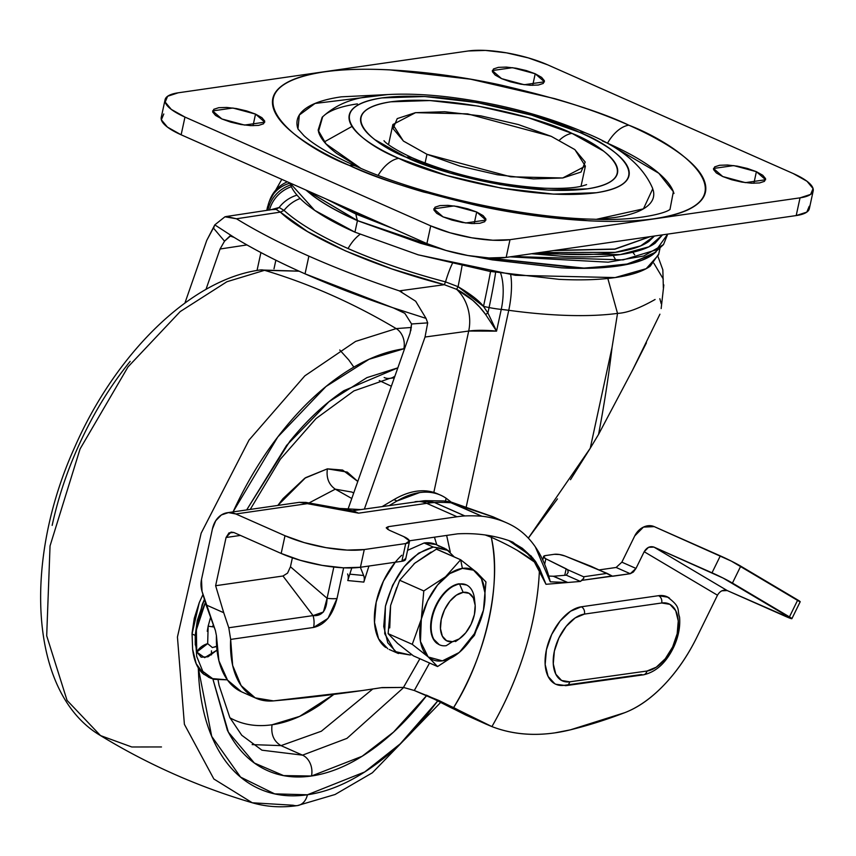 <?xml version="1.0" encoding="UTF-8"?>
<svg xmlns="http://www.w3.org/2000/svg" width="856" height="856" viewBox="0 0 856 856"><rect width="100%" height="100%" fill="white"/><g stroke="black" fill="none" stroke-linecap="round" stroke-linejoin="round"><path stroke-width="1.28" d="M289.938 182.959L314.698 210.362L354.94 232.158L357.434 220.655L305.838 190M355.946 214.086L326.061 198.956L355.946 214.086L356.107 213.39L332.395 201.759L356.107 213.39A7.854 4.505 -66.1 0 1 356.631 212.491A7.854 4.505 113.9 0 0 356.107 213.39L383.67 224.465L356.107 213.39L355.946 214.086L392.315 228.285L355.946 214.086A38.552 22.138 113.9 0 0 357.562 220.634A38.552 22.138 -66.1 0 1 355.946 214.086M306.159 190.15L357.562 220.634L439.374 248.39M214.792 224.871L206.756 240.386L184.917 303.056L206.756 240.386L213.39 228.006L224.529 241.178L229.996 235.946L234.084 237.38L214.792 224.871L224.946 216.803L226.487 216.482L236.47 218.772L224.946 216.803L214.792 224.871L234.084 237.38C254.425 249.759 278.082 261.915 305.046 273.845L308.877 256.126A420.885 116.716 -167.8 0 1 236.47 218.772L280.351 212.117L284.031 210.394A232.928 64.596 12.2 0 0 348.071 248.55A32.828 18.853 -66.1 0 1 360.012 234.362A32.828 18.853 113.9 0 0 348.071 248.55A232.928 64.596 12.2 0 0 445.516 281.881A32.828 4.997 -75.3 0 1 452.278 263.744A32.828 4.997 104.7 0 0 445.516 281.881L458.067 286.685L456.612 289.317L444.318 284.706L391.888 268.923L345.375 250.862L307.465 231.548L280.351 212.117L236.47 218.772A420.885 116.716 12.2 0 0 308.877 256.126L305.046 273.845A420.885 116.716 12.2 0 0 393.236 307.839L426.042 318.389L415.684 301.237L399.324 290.869A420.885 116.716 -167.8 0 1 308.877 256.126A420.885 116.716 12.2 0 0 399.324 290.869L444.318 284.706L399.324 290.869L401.732 291.757M487.899 312.964L489.076 307.55A232.415 64.457 -167.8 0 1 483.501 306.405L487.899 312.964L496.555 331.133L501.252 309.401L508.753 310.3L466.306 506.591L508.753 310.3A32.828 8.389 -82.2 0 0 510.647 274.658A32.828 8.389 97.8 0 1 508.753 310.3A203.118 56.325 12.2 0 0 617.518 313.392A203.118 56.325 -167.8 0 1 508.753 310.3A65.655 18.211 -167.8 0 0 501.252 309.401A36.926 10.24 -167.8 0 1 489.076 307.55L487.899 312.964L496.555 331.133L485.62 314.473L479.638 307.047L472.747 300.317L456.612 289.317A36.926 28.216 82.2 0 1 468.703 331.047L425.036 337.029L364.399 509.031L425.036 337.029L468.703 331.047L496.555 331.133L501.252 309.401A32.828 12.005 -84.3 0 0 500.6 273.16A32.828 12.005 95.7 0 1 501.252 309.401A36.926 10.24 12.2 0 1 489.076 307.55A32.828 1.509 -78.6 0 0 495.613 272.358A32.828 1.509 101.4 0 1 489.076 307.55A232.415 64.457 12.2 0 1 483.501 306.405L487.899 312.964L485.62 314.473L487.899 312.964M458.067 286.685L483.501 306.405C479.307 300.863 470.832 294.293 458.067 286.685A32.828 0.909 -78.3 0 0 462.015 265.938A32.828 0.909 101.7 0 1 458.067 286.685L456.612 289.317C468.339 295.448 478.001 303.837 485.62 314.473L496.555 331.133A65.655 18.211 -167.8 0 0 468.703 331.047L433.821 492.425L468.703 331.047A36.926 28.216 -97.8 0 0 456.612 289.317L444.318 284.706L445.516 281.881L444.318 284.706C373.698 266.601 306.116 236.684 280.351 212.117L276.081 209.388A36.926 28.676 -98.6 0 0 271.673 209.624L226.487 216.482M234.084 237.38A420.885 116.716 12.2 0 0 305.046 273.845L399.805 310.418M410.078 333.123L348.317 508.314L410.078 333.123L411.565 323.975L427.7 322.862L425.036 337.029L427.7 322.862L426.042 318.389L393.236 307.839L404.856 313.35L411.565 323.975L410.784 330.769M257.035 270.464L260.909 252.563L257.035 270.464M246.956 244.923L220.056 249.01L205.975 289.414L220.056 249.01L224.529 241.178L220.056 249.01L246.956 244.923M570.492 479.692L590.244 448.255L528.334 538.135L557.449 498.888M598.569 434.377L590.244 448.255L612.072 347.29L617.529 313.371L612.072 347.29L590.244 448.255L598.569 434.377A872.788 501.145 113.9 0 0 612.072 347.29A872.788 501.145 -66.1 0 1 598.569 434.377L632.563 370.113L659.933 314.195M653.813 263.177L663.293 279.056M663.828 284.93L661.153 308.567M655.086 299.493C639.389 308.385 626.87 313.007 617.529 313.371M268.613 204.381L267.5 207.066A36.926 10.24 12.2 0 0 268.035 209.699A32.828 30.623 -29.5 0 1 290.601 184.95A32.828 30.623 150.5 0 0 268.035 209.699A232.415 64.457 12.2 0 0 268.281 210.137A232.415 64.457 -167.8 0 1 268.035 209.699L268.035 209.699A36.926 10.24 -167.8 0 1 267.5 207.066A36.926 10.24 -167.8 0 1 267.896 206.103A32.828 31.383 32.2 0 1 272.122 195.971A32.828 31.383 32.2 0 1 289.991 183.173A32.828 31.383 -147.8 0 0 272.122 195.971M632.423 370.423L646.43 342.849M661.174 303.623L659.848 298.69M214.235 226.786L213.39 228.006L224.529 241.178L230.692 235.775M229.996 235.946L232.49 236.406M404.856 313.35L411.565 323.975L427.7 322.883L426.042 318.389L415.642 301.194M271.491 209.656A36.926 28.676 81.4 0 1 276.081 209.388L273.342 209.346M270.935 209.731L279.142 207.484L276.081 209.388L271.684 209.624M445.516 281.881C410.11 272.593 377.624 261.476 348.071 248.55A232.928 64.596 -167.8 0 1 284.031 210.394L280.351 212.117L276.081 209.388L279.142 207.484L284.031 210.394A32.828 28.419 -47.9 0 1 300.167 198.517A32.828 28.419 132.1 0 0 284.031 210.394M483.501 306.405A32.828 0.728 -78.2 0 0 490.531 271.502A32.828 0.728 101.8 0 1 483.501 306.405M297.011 195.136A32.828 30.474 148.3 0 0 279.142 207.484A32.828 30.474 -31.7 0 1 297.011 195.136M269.447 210.084A32.828 30.431 -32.4 0 1 291.35 186.694A32.828 30.431 147.6 0 0 269.48 209.955M270.924 209.752L279.142 207.484M617.518 313.382L607.835 278.478M287.381 181.836A32.828 31.533 -172 0 0 269.672 200.454A32.828 31.533 8 0 1 287.381 181.836M663.357 287.841L662.844 269.875L658.061 256.736M554.635 250.412L614.79 249.032L650.089 236.652L614.79 249.032L554.635 250.412M553.714 250.551L614.833 249.224L650.421 236.598L614.833 249.224L553.714 250.551M654.455 236.021L648.848 241.435C641.69 246.528 630.498 250.166 615.271 252.359C600.035 254.564 581.93 255.142 560.947 254.114L539.633 252.574L615.271 252.359L640.673 245.886L654.423 236.021M531.587 253.74L563.954 256.393C585.707 257.463 604.486 256.854 620.279 254.585C636.062 252.306 647.671 248.529 655.086 243.243L662.512 234.854L648.944 246.817L620.279 254.585L531.63 253.729M512.509 256.49L623.082 259.903L656.477 249.792L667.669 234.105L656.477 249.792L623.082 259.903L512.509 256.49M510.037 256.843L608.177 262.182L643.808 255.987L663.496 244.602L643.808 255.987L608.177 262.182L510.037 256.843M476.022 256.768L581.545 268.281L625.265 264.697L652.582 254.585L663.496 244.602L667.712 234.105M305.817 189.989L312.419 195.403C323.686 203.942 338.698 212.363 357.434 220.655L420.574 243.286L440.252 248.679M475.091 256.639L492.243 259.86L561.525 267.842C583.289 268.912 602.068 268.313 617.861 266.034C633.665 263.755 645.274 259.978 652.7 254.692L656.038 251.931M439.46 248.411L420.638 243.243L357.562 220.634C338.837 212.352 323.846 203.942 312.601 195.414L306.138 190.139M652.507 254.639C645.092 259.914 633.494 263.691 617.722 265.959C601.939 268.238 583.171 268.848 561.429 267.778L492.221 259.796L475.947 256.757M655.953 252.006L630.551 263.659L586.167 268.313L475.176 256.65M440.155 248.647L357.434 220.655L354.94 232.158L418.359 254.874L515.376 275.3L615.079 277.579L646.184 268.688L658.564 254.863L659.955 248.411M658.745 253.997L650.207 266.195C642.781 271.48 631.172 275.257 615.378 277.537C599.585 279.816 580.796 280.415 559.032 279.345L489.76 271.363L418.092 254.788L354.94 232.158C336.205 223.865 321.203 215.455 309.936 206.917C298.669 198.378 291.992 190.374 289.916 182.895M613.163 255.473L616.234 260.77M632.787 252.263L634.692 254.788M426.973 154.294L403.347 141.005L392.872 124.516L415.556 112.66L467.579 113.859L551.285 136.361L574.761 149.532L585.204 162.062L581.031 172.045L562.852 177.962L533.459 178.915L497.315 174.742L459.918 166.096L426.973 154.294L403.497 141.122L393.043 128.582L397.227 118.599L415.406 112.682L444.799 111.74L480.944 115.902L518.34 124.548L551.285 136.361L574.911 149.639L585.386 166.139L562.702 177.984L510.679 176.796L426.973 154.294L425.068 163.1L426.973 154.294M559.396 140.191A32.828 18.853 -66.1 0 1 572.001 133.376C546.577 120.161 453.509 93.55 390.828 101.811C330.833 111.248 374.179 145.028 406.258 157.279A32.828 18.853 -66.1 0 1 413.159 158.21A32.828 18.853 113.9 0 0 406.258 157.279L450.181 173.019L500.043 184.554L548.236 190.107L587.43 188.844C598.419 187.261 606.497 184.629 611.666 180.958C616.823 177.288 618.685 172.848 617.24 167.648C615.785 162.447 611.152 156.873 603.309 150.934L572.001 133.376L528.066 117.625L478.215 106.101L430.022 100.548L390.828 101.811C379.839 103.394 371.761 106.026 366.593 109.696C361.435 113.367 359.574 117.807 361.018 123.007C362.473 128.207 367.106 133.771 374.949 139.71L406.258 157.279C431.681 170.483 524.749 197.094 587.43 188.844C647.425 179.407 604.079 145.616 572.001 133.376A32.828 18.853 113.9 0 0 559.396 140.191M596.482 219.286L643.445 208.843L652.775 188.727C643.07 165.754 620.835 147.211 586.06 133.108C544.962 115.442 499.39 103.437 449.325 97.113C427.091 94.438 406.803 93.582 388.464 94.524C367.042 96.375 343.663 97.413 322.166 117.251L318.132 130.198L326.05 143.958L360.815 168.332M378.138 175.341A32.828 18.853 -66.1 0 1 398.821 158.349C363.854 145.006 316.624 108.188 382.001 97.905C450.31 88.906 551.735 117.903 579.437 132.295A32.828 18.853 -66.1 0 1 586.125 133.14A32.828 18.853 113.9 0 0 579.437 132.295C593.636 138.586 605.01 144.964 613.559 151.437C622.098 157.911 627.159 163.978 628.732 169.649C630.305 175.32 628.283 180.156 622.654 184.158C617.026 188.16 608.231 191.016 596.258 192.75L553.543 194.119L501.017 188.074L446.693 175.512L398.821 158.349C384.612 152.058 373.248 145.681 364.699 139.207C356.16 132.744 351.099 126.667 349.526 121.006C347.943 115.335 349.976 110.499 355.604 106.497C361.232 102.495 370.027 99.628 382.001 97.905L424.715 96.525L477.241 102.581L531.565 115.143L579.437 132.295C614.405 145.648 661.635 182.456 596.258 192.75C527.949 201.738 426.523 172.741 398.821 158.349A32.828 18.853 113.9 0 0 378.138 175.341M297.952 128.978L299.343 115.004L315.04 103.458L387.811 94.556M602.367 140.951L607.514 143.187A32.828 18.853 -66.1 0 1 628.785 125.179C601.854 112.168 559.407 98.836 501.456 85.204C444.446 72.546 370.22 64.853 323.461 71.99C222.357 87.901 295.406 144.825 349.473 165.465A32.828 18.853 -66.1 0 1 356.16 166.31A32.828 18.853 113.9 0 0 349.473 165.465C371.44 175.191 396.114 184.04 423.495 192.001L507.522 211.432L588.735 220.794C614.255 222.046 636.275 221.34 654.797 218.665C673.308 215.99 686.919 211.56 695.628 205.376C704.327 199.181 707.463 191.701 705.023 182.938C702.583 174.175 694.762 164.791 681.547 154.776C668.343 144.771 650.753 134.906 628.785 125.179C606.818 115.453 582.144 106.615 554.752 98.654L470.736 79.223L389.523 69.86C364.003 68.608 341.983 69.315 323.461 71.99C304.95 74.654 291.329 79.084 282.63 85.279C273.931 91.464 270.796 98.943 273.235 107.706C275.675 116.48 283.497 125.864 296.711 135.869C309.915 145.873 327.506 155.739 349.473 165.465C376.405 178.487 418.851 191.808 476.803 205.44C533.812 218.098 608.038 225.791 654.797 218.665C755.902 202.754 682.853 145.82 628.785 125.179A32.828 18.853 113.9 0 0 607.514 143.187C626.656 151.662 641.989 160.254 653.503 168.974C665.005 177.706 671.832 185.88 673.95 193.52M253.023 125.704L255.527 114.105L264.761 122.173L244.538 125.062L221.865 118.963L230.788 122.162L240.911 124.505L250.701 125.629L258.662 125.383L263.584 123.778L264.718 121.071L261.893 117.679L255.527 114.105L246.603 110.916L236.481 108.573L226.69 107.439L218.729 107.696L213.807 109.301L212.673 112.008L215.509 115.4L221.865 118.963L212.63 110.906L232.864 108.017L255.527 114.105L253.023 125.704M474.203 223.619L476.706 212.021L485.94 220.088L465.718 222.977L443.044 216.878L451.968 220.078L462.09 222.421L471.881 223.544L479.841 223.288L484.764 221.693L485.898 218.986L483.073 215.594L476.706 212.021L467.783 208.832L457.66 206.489L447.87 205.354L439.909 205.611L434.987 207.216L433.853 209.923L436.688 213.315L443.044 216.878L433.81 208.821L454.044 205.932L476.706 212.021L474.203 223.619M532.71 85.365L535.214 73.766L544.448 81.834L524.214 84.723L501.552 78.624L510.476 81.823L520.598 84.166L530.388 85.29L538.349 85.033L543.271 83.439L544.405 80.732L541.57 77.34L535.214 73.766L526.29 70.567L516.168 68.234L506.378 67.1L498.417 67.357L493.495 68.962L492.361 71.669L495.185 75.061L501.552 78.624L492.307 70.556L512.541 67.678L535.214 73.766L532.71 85.365M753.89 183.28L756.394 171.681L765.628 179.749L745.394 182.638L722.732 176.539L731.655 179.739L741.778 182.082L751.568 183.205L759.529 182.949L764.451 181.354L765.585 178.647L762.75 175.255L756.394 171.681L747.47 168.482L737.348 166.15L727.557 165.015L719.596 165.272L714.674 166.877L713.54 169.574L716.365 172.976L722.732 176.539L713.487 168.471L733.72 165.593L756.394 171.681L753.89 183.28M352.019 126.431L324.253 141.936M178.219 92.801L468.264 50.975A57.448 15.932 -167.8 0 1 547.53 64.778L793.287 173.575A57.448 15.932 -167.8 0 1 813.2 190.834A57.448 15.932 -167.8 0 1 800.039 197.843L509.994 239.68A57.448 15.932 -167.8 0 1 430.729 225.866L184.971 117.079A57.448 15.932 -167.8 0 1 165.058 99.82A57.448 15.932 -167.8 0 1 178.219 92.801L468.264 50.975L485.416 50.418L506.495 52.847L528.312 57.898L547.53 64.778L793.287 173.575L806.983 181.258L813.072 188.566L810.632 194.398L800.039 197.843L796.198 215.573L800.039 197.843L509.994 239.68L506.164 257.41L509.994 239.68L492.842 240.226L471.763 237.797L449.946 232.757L430.729 225.866L426.898 243.596L430.729 225.866L184.971 117.079L181.14 134.799L184.971 117.079L171.275 109.386L165.187 102.078L167.626 96.257L178.219 92.801M161.228 117.55A57.448 15.932 12.2 0 0 181.14 134.799L426.898 243.596A57.448 15.932 12.2 0 0 506.164 257.41L796.198 215.573A57.448 15.932 12.2 0 0 809.369 208.554M809.241 206.296L806.801 212.117L796.198 215.573L506.164 257.41L489.011 257.956L467.922 255.527L446.115 250.487L426.898 243.596L181.14 134.799L167.444 127.116L161.345 119.808L163.785 113.987M297.642 127.961C295.513 120.322 298.241 113.794 305.827 108.402C313.414 103.009 325.269 99.146 341.416 96.824L387.854 94.556M602.346 140.94L607.514 143.187L658.82 173.265L673.362 191.691L669.991 209.41M596.621 219.286L614.201 217.585C628.561 215.509 639.111 212.074 645.852 207.28C652.604 202.487 655.022 196.687 653.139 189.893M357.391 103.897C343.031 105.962 332.481 109.397 325.74 114.19M322.701 116.694L318.453 131.578C320.347 138.372 326.414 145.648 336.643 153.406L360.697 168.279M439.192 546.406A57.448 32.988 113.9 0 0 424.127 542.982L433.339 547.07L448.384 550.536M474.641 601.244A32.828 18.853 113.9 0 0 459.565 584.006A32.828 18.853 113.9 0 0 432.184 617.829A32.828 18.853 113.9 0 0 446.244 645.67L452.492 641.679A26.258 15.076 -66.1 0 1 441.247 619.402A26.258 15.076 -66.1 0 1 463.15 592.352A26.258 15.076 -66.1 0 1 475.208 606.134A26.258 15.076 -66.1 0 1 462.187 636.564A26.258 15.076 -66.1 0 1 452.492 641.679L446.244 645.67A32.828 18.853 -66.1 0 1 437.63 643.712A32.828 18.853 -66.1 0 1 434.292 610.617A32.828 18.853 -66.1 0 1 459.565 584.006L463.15 592.352L459.565 584.006A32.828 18.853 -66.1 0 1 468.179 585.964A32.828 18.853 -66.1 0 1 474.663 601.704M439.267 644.707L433.029 638.523L430.707 629.171L431.681 617.604L435.811 605.577L442.456 594.931L450.63 587.28L459.062 583.781L466.477 584.99M436.357 549.156L460.646 559.76L476.621 572.343L485.951 581.973L483.469 610.135L474.406 635.366L459.447 652.272L437.555 666.546L413.427 655.867L397.601 643.402L413.427 655.867L437.555 666.546L428.321 657.001L412.26 644.333L421.323 619.091A49.241 28.269 -66.1 0 1 462.39 568.373L460.646 559.76L445.548 576.773L423.806 590.94A56.86 32.646 113.9 0 0 423.795 590.94L421.323 619.091L412.26 644.333L428.086 656.798A49.241 28.269 -66.1 0 1 421.323 619.091L420.467 641.508L428.086 656.798L437.555 666.546L459.105 652.561A49.241 28.269 -66.1 0 1 428.321 657.001L442.402 660.853L459.105 652.561L474.406 635.366L483.469 610.135L485.951 581.973L476.621 572.343L460.646 559.76L436.517 549.081L460.646 559.76L436.517 549.081L460.646 559.76L462.39 568.373A49.241 28.269 -66.1 0 1 483.469 610.135A49.241 28.269 -66.1 0 1 459.447 652.272L474.374 633.74L483.469 610.135L484.935 592.78L481.436 578.742L473.529 570.182L462.39 568.373L449.742 573.606L437.491 585.087L427.508 601.062L421.323 619.091L423.795 590.94A56.86 32.646 -66.1 0 1 423.806 590.94L399.666 580.25A56.86 32.646 -66.1 0 1 399.666 580.25L414.764 563.237L431.124 552.024M389.748 627.908L390.604 605.492L388.121 633.654L412.26 644.333L388.121 633.654L397.601 643.402L388.121 633.654L390.604 605.492L399.666 580.261A56.86 32.646 113.9 0 0 399.666 580.261L423.795 590.94L399.666 580.261L390.604 605.492L396.788 587.462M436.517 549.081L414.764 563.237L399.666 580.25L423.806 590.94L445.548 576.773L460.646 559.76L436.517 549.081M459.062 583.781A32.828 18.853 113.9 0 0 433.778 610.392A32.828 18.853 113.9 0 0 437.116 643.487M452.492 641.679L459.233 638.886L465.771 632.766L471.089 624.238L474.395 614.619L475.176 605.363L473.315 597.884L469.088 593.315L463.15 592.352L456.409 595.145L449.871 601.265L444.553 609.782L441.247 619.402L440.466 628.657L442.327 636.147L446.554 640.716L452.492 641.679M407.563 550.355L424.127 542.982L435.929 544.502M387.811 648.773L378.577 638.779L374.5 622.408L376.201 602.164L383.435 581.117L395.269 562.242M454.333 556.967L446.329 549.167L433.339 547.07L418.584 553.179L404.289 566.565L392.647 585.204L385.425 606.241L383.723 626.485L387.789 642.856L397.024 652.85L410.013 654.958L394.969 651.491L384.719 633.74L385.425 606.241C394.67 573.199 410.645 553.468 433.339 547.07L424.127 542.982M401.753 555.234A57.448 32.988 113.9 0 0 385.724 647.468M410.013 654.958L411.779 654.647M413.79 564.072L415.599 562.542M668.022 597.231L658.542 595.69A5.746 4.43 81.8 0 1 661.688 602.988A36.23 20.801 -66.1 0 1 677.182 633.718A36.23 20.801 -66.1 0 1 646.965 671.04L656.274 667.188L665.283 658.745L672.634 646.986L677.182 633.718L678.262 620.953L675.694 610.628L669.874 604.325L661.688 602.988L584.434 614.094L575.168 617.925L566.212 626.314L558.904 637.988L554.356 651.181L553.276 663.882L555.812 674.164L561.579 680.467L569.711 681.825L646.901 671.04A36.23 20.801 113.9 0 0 646.965 671.04A5.746 4.43 81.8 0 1 643.552 674.806A5.746 4.43 -98.2 0 0 646.965 671.04A36.23 20.801 -66.1 0 1 646.901 671.04A5.746 4.43 82 0 1 643.455 674.817A5.746 4.43 82 0 1 641.422 674.539L564.232 685.324A41.805 24 -66.1 0 1 553.361 682.831A41.805 24 -66.1 0 1 549.092 640.684A41.805 24 -66.1 0 1 581.299 606.797L570.545 611.227L560.156 620.953L551.681 634.499L546.417 649.79L545.165 664.513L548.097 676.433L554.795 683.741L556.357 684.479M566.298 575.157L568.159 572.386L567.678 569.732L545.85 558.797L543.539 556.796L545.422 555.587L554.313 554.303L559.407 554.517L565.046 556.025L607.097 573.381L583.589 576.773L583.846 578.153L580.432 581.438L566.276 575.168L553.672 576.227L566.276 575.168L580.432 581.438L567.806 582.487L553.265 576.238A8.207 4.708 113.9 0 0 553.672 576.227L567.603 582.497L553.265 576.238L548.75 576.056L553.265 576.238L567.806 582.487L580.432 581.438L581.855 580.347L630.251 573.713L633.354 572.054L635.987 568.427L644.183 551.724L717.478 595.209L696.934 637.089C687.892 655.514 676.978 671.425 664.192 684.811C651.416 698.207 638.266 707.495 624.762 712.673L570.342 729.847L554.902 732.864A336.451 193.189 -66.1 0 1 491.922 726.594L459.105 710.427L439.449 701.727L465.611 714.963L486.561 724.358M419.9 658.735L403.465 687.432L382.151 687.561L362.484 690.514A3730.523 2142.012 -66.1 0 1 273.471 700.893L255.227 697.865L241.146 685.635L232.661 665.454L230.66 639.411L313.564 627.448L327.998 618.396L337.018 598.483L343.641 567.828L337.018 598.483A18.875 5.232 -167.8 0 1 327.078 598.269L290.452 566.768L287.573 573.113L282.972 576.002L215.626 585.718L223.726 612.714L215.626 585.718L282.972 576.002L313.05 615.603L228.787 627.758L223.726 612.714L206.093 604.903L202.016 591.314L201.502 579.469L212.427 528.933L215.744 520.705L221.362 514.97L228.424 512.605L235.849 513.975L285.005 535.728L281.175 553.457L233.859 532.507L229.034 532.849L226.059 537.493L215.626 585.718L226.059 537.493L240.44 535.417L226.059 537.493L231.024 532.1L233.859 532.507L281.175 553.457A57.448 15.932 12.2 0 0 360.44 567.26L343.288 567.817L322.198 565.388L300.392 560.338L281.175 553.457L285.005 535.728L235.849 513.975L307.358 503.66L358.589 513.161L426.727 503.339L457.029 516.757A246.196 141.368 -66.1 0 1 464.744 515.922L434.441 502.515A246.196 141.368 113.9 0 0 426.727 503.339L457.029 516.757L388.175 526.686L386.313 528.013L389.138 530.153L403.775 536.626L409.425 540.917L405.701 543.56L364.271 549.541L360.44 567.26L401.871 561.29L360.44 567.26L364.271 549.541L347.119 550.087L326.029 547.658L304.222 542.618L285.005 535.728A57.448 15.932 -167.8 0 0 364.271 549.541L405.701 543.56L401.871 561.29L405.701 543.56A16.414 4.548 -167.8 0 0 409.468 541.559A16.414 4.548 -167.8 0 0 403.775 536.626L389.138 530.153L386.302 527.671L388.175 526.686L387.608 529.34L388.175 526.686L457.029 516.757A246.196 141.368 113.9 0 1 464.744 515.922A8.207 4.708 -66.1 0 1 464.862 515.922A395.247 226.947 -66.1 0 1 481.821 516.221L450.984 502.772A395.247 226.947 113.9 0 0 434.559 502.504L464.862 515.922A8.207 4.708 113.9 0 0 464.744 515.922L434.441 502.515L421.623 501.113M434.452 537.183L436.795 544.833L434.452 537.183M721.811 590.811L727.226 590.565C723.299 589.399 720.046 590.94 717.478 595.209L696.934 637.089A122.954 70.599 -66.1 0 1 624.762 712.673A819.502 470.543 -66.1 0 1 570.342 729.847A336.451 193.189 -66.1 0 1 554.902 732.864C532.197 736.139 511.203 734.052 491.922 726.594C506.26 701.62 517.548 675.416 525.787 647.971C534.037 620.514 538.606 593.957 539.494 568.266L545.989 584.295L531.383 556.218L508.753 540.553A376.373 216.108 -66.1 0 0 457.65 533.834L409.393 540.799L457.65 533.834C475.733 532.892 492.778 535.128 508.753 540.553L512.808 542.137L532.903 558.08L546 584.295L567.614 582.508L545.989 584.295L539.494 568.266L536.648 563.505C525.563 554.528 510.433 545.775 491.258 537.258L485.224 534.968L491.258 537.258C502.451 583.717 484.699 658.66 453.637 707.57L414.304 690.492L403.465 687.432L381.209 687.71A3730.523 2142.012 -66.1 0 1 362.484 690.514L273.471 700.893A98.483 56.55 -66.1 0 1 254.992 697.758A98.483 56.55 -66.1 0 1 230.66 639.411L228.787 627.758L223.726 612.714L206.093 604.903L215.423 630.605L216.429 635.644A98.483 56.55 113.9 0 0 240.857 691.498M363.821 582.101L368.936 566.041L363.821 582.101A8.207 6.602 -84.5 0 0 363.64 575.5A8.207 6.602 95.5 0 1 363.821 582.101L347.771 580.55A8.207 6.602 -84.5 0 0 347.59 573.948A8.207 6.602 95.5 0 1 347.771 580.55L363.821 582.101M351.784 567.945L347.771 580.55L351.784 567.945M241.456 691.776L227.525 680.103L218.901 660.757L216.429 635.644M450.256 551.981L446.65 535.417L450.256 551.981M414.304 690.492L429.573 663.015L414.304 690.492L438.968 700.529L459.105 710.427L426.395 695.136L450.224 707.313L477.798 720.345M403.476 687.443L419.868 658.713M437.33 545.122L436.795 544.833M621.852 562.189L616.117 567.464L630.251 573.713L616.117 567.464L599.232 569.903L616.138 567.464M799.911 601.789L731.388 561.14L654.252 526.633A16.414 13.407 120.7 0 0 634.745 535.91L621.863 562.167L635.987 568.427L621.863 562.167L634.745 535.91L643.445 527.093L654.252 526.633L720.313 555.876L712.01 572.803L653.941 547.091L648.538 547.316L644.183 551.724L635.987 568.427L630.251 573.713L612.618 576.259L591.186 566.34L565.046 556.025A8.207 2.279 -167.8 0 0 554.313 554.303L545.422 555.587A8.207 2.279 -167.8 0 0 543.549 556.582A8.207 2.279 -167.8 0 0 545.85 558.797L566.158 568.801L564.746 575.307L566.158 568.801L567.678 569.732L568.181 572.279M405.594 558.636L401.871 561.29A16.414 4.548 12.2 0 0 405.626 559.278M510.187 541.056L522.481 548.439C531.127 556.111 535.856 561.14 536.648 563.505L522.481 548.375L510.647 541.238M567.614 582.508L550.28 581.812L535.364 546.931C528.708 537.247 520.662 529.95 511.235 525.049A181.365 104.143 -66.1 0 1 550.28 581.812L567.614 582.508M443.954 500.985L451.561 502.825A8.207 4.708 -66.1 0 1 451.668 502.836A8.207 4.708 113.9 0 0 451.561 502.825L481.821 516.221A8.207 4.708 -66.1 0 1 481.928 516.232L451.668 502.836L446.297 501.231L452.139 502.419A32.828 13.268 104.9 0 1 453.98 503.275L451.636 502.825L481.928 516.232A246.196 141.368 -66.1 0 1 506.634 522.834A246.196 141.368 -66.1 0 1 511.235 525.049A246.196 141.368 113.9 0 0 481.928 516.232A8.207 4.708 113.9 0 0 481.821 516.221A395.247 226.947 113.9 0 0 464.862 515.922L434.559 502.504A395.247 226.947 -66.1 0 1 450.984 502.772L493.719 517.12L453.98 503.275A32.828 13.268 -75.1 0 0 452.096 502.397M667.327 596.878A41.976 24.096 113.9 0 0 658.553 595.69L581.278 606.797A41.805 24 113.9 0 0 549.081 640.684A41.805 24 113.9 0 0 553.351 682.831M292.388 557.812L290.452 566.768L292.388 557.812M333.829 567.057L327.078 598.269L290.452 566.768L287.573 573.113L282.972 576.002L313.05 615.603L323.408 612.019L327.078 598.269A18.875 5.232 12.2 0 0 337.018 598.483C332.738 615.218 324.927 624.869 313.564 627.448A18.875 14.541 -98.2 0 0 313.05 615.603A18.875 14.541 81.8 0 1 313.564 627.448L230.66 639.411L228.787 627.758L313.05 615.603C322.006 616.331 326.682 610.553 327.078 598.269L333.829 567.057M583.589 576.773L567.678 569.732L583.589 576.773L583.846 578.153L581.855 580.347L612.115 575.981L607.097 573.381L583.589 576.773M717.478 595.209L644.183 551.724C646.751 547.466 650.004 545.914 653.941 547.091L727.226 590.565L791.607 618.706L723.085 578.057L653.941 547.091L727.226 590.565L785.305 616.277A16.414 0.92 26.1 0 0 791.896 618.685A16.414 0.92 26.1 0 0 789.446 616.887L797.749 599.97L740.74 566.148L732.447 583.064L789.446 616.887L797.749 599.97A16.414 0.92 -153.9 0 1 800.189 601.768L791.896 618.674M215.423 630.605L202.016 591.314A18.875 14.541 81.8 0 1 201.502 579.469L212.427 528.933A24.621 18.96 81.8 0 1 227.075 512.765A24.621 18.96 81.8 0 1 235.849 513.975L307.358 503.66L358.589 513.161L426.727 503.339A246.196 141.368 -66.1 0 1 434.441 502.515L425.218 500.685M536.648 563.505L516.906 550.119M491.258 537.258L492.125 536.124L491.258 537.258A171.468 98.451 -66.1 0 1 453.637 707.57L459.105 710.427C472.459 717.756 483.394 723.149 491.922 726.594A217.895 125.115 113.9 0 0 539.494 568.266M544.662 564.275L545.85 558.797L544.662 564.275M712.01 572.803A16.414 0.92 26.1 0 1 732.447 583.064L740.74 566.148A16.414 0.92 -153.9 0 0 720.313 555.876L712.01 572.803M360.344 567.271L363.64 575.5L360.344 567.271M349.804 574.162L363.64 575.5L349.804 574.162M443.536 500.953A32.828 26.322 94.1 0 1 450.984 502.772A32.828 26.322 -85.9 0 0 443.365 500.942M415.01 501.734A32.828 25.295 81.8 0 1 426.727 503.339A32.828 25.295 -98.2 0 0 415.01 501.734M352.49 510.754L358.589 513.161L353.025 510.818L305.977 502.429L307.358 503.66L305.988 502.408L299.268 502.354M303.131 502.333L307.358 503.66L299.429 502.322L227.343 512.723M352.608 510.775L358.589 513.161M643.455 674.817A5.746 4.43 -98 0 0 646.901 671.04L569.711 681.825A36.059 20.705 -66.1 0 1 554.356 651.181A36.059 20.705 -66.1 0 1 584.434 614.094L661.688 602.988A5.746 4.43 -98.2 0 0 658.553 595.69A41.976 24.096 -66.1 0 1 669.553 598.194M658.553 595.69L581.299 606.797A5.746 4.43 81.8 0 1 584.434 614.094A5.746 4.43 -98.2 0 0 581.299 606.797L581.278 606.797A41.805 24 113.9 0 0 548.364 642.76A41.805 24 113.9 0 0 555.555 684.126M566.265 685.603A5.746 4.43 -98 0 0 569.711 681.825A5.746 4.43 82 0 1 566.265 685.603A5.746 4.43 82 0 1 564.232 685.324M351.966 492.082L335.285 489.172L351.773 498.502L335.285 489.172L309.016 502.964L335.285 489.172C328.779 484.603 326.147 477.83 327.388 468.853C326.147 477.83 328.779 484.603 335.285 489.172L351.966 492.082L353.689 493.077M277.836 505.436L305.592 477.68L327.388 468.853L304.811 478.194L282.951 498.684L277.825 505.436M333.894 694.387L319.513 705.141C303.334 716.001 287.509 722.55 272.058 724.775C270.828 734.416 273.813 741.371 281.014 745.63L252.146 744.602L281.014 745.63L302.521 755.153L261.947 750.188L302.521 755.153A16.414 12.647 81.8 0 1 311.477 776.007L362.131 756.265L393.514 732.115L426.844 695.35L421.462 702.188C404.449 723.192 386.42 740.087 367.363 752.884C348.306 765.671 329.678 773.375 311.477 776.007A16.414 12.647 -98.2 0 0 302.521 755.153L281.014 745.63L321.342 731.227L372.756 689.005L321.342 731.227L281.014 745.63C273.813 741.371 270.828 734.416 272.058 724.775L299.621 716.376L333.861 694.387M390.026 378.331A16.414 12.647 -98.2 0 0 394.948 376.041A16.414 12.647 81.8 0 1 390.026 378.331A16.414 12.647 81.8 0 1 384.162 377.517M403.732 687.475L346.948 738.375L302.521 755.153L346.948 738.375L403.732 687.475M411.383 327.474L396.189 328.597A16.414 12.647 81.8 0 1 403.85 348.777L404.599 348.67L403.85 348.777A16.414 12.647 -98.2 0 0 396.189 328.597L411.383 327.474M297.631 805.56A16.414 12.647 -98.2 0 0 307.411 794.775C327.292 791.907 347.632 783.497 368.433 769.533C389.245 755.559 408.933 737.112 427.508 714.172L437.791 700.85L400.276 743.8L364.699 771.973L307.411 794.775A16.414 12.647 81.8 0 1 297.631 805.56A16.414 12.647 81.8 0 1 293.127 805.239L252.295 802.778L213.861 779.003L184.393 724.315L177.438 637.014L201.149 533.192L249.01 440.091L304.843 375.838L355.615 341.405L396.189 328.597A820.669 632.188 -98.2 0 0 264.536 270.314A820.669 632.188 81.8 0 1 396.189 328.597L355.615 341.405L304.843 375.838L249.01 440.091L201.149 533.192L177.438 637.014L184.393 724.315L213.861 779.003L252.295 802.778C266.665 806.93 281.72 807.871 297.471 805.582L335.06 794.507L372.371 772.775L440.701 702.391M299.119 271.192L264.536 270.314L299.119 271.192M260.031 269.993A16.414 12.647 81.8 0 1 264.536 270.314A16.414 12.647 -98.2 0 0 260.031 269.993M130.155 361.382C111.58 384.312 95.54 409.992 82.026 438.411C68.512 466.83 58.561 495.827 52.163 525.391M161.474 746.956L131.781 746.978L100.494 735.572L67.057 700.379L46.695 635.783L50.044 545.914L80.079 448.929L128.004 366.924L180.177 311.595L226.894 281.742L264.536 270.314L226.894 281.742L180.177 311.595L128.004 366.924L80.079 448.929L50.044 545.914L46.695 635.783L67.057 700.379L100.494 735.572C148.152 764.622 198.752 787.017 252.295 802.778M198.292 667.937L198.72 677.085C200.422 703.311 206.029 725.867 215.562 744.741C225.096 763.627 237.818 777.409 253.729 786.076C269.651 794.743 287.541 797.642 307.411 794.775L274.658 793.865L240.568 777.098L211.71 736.385L198.292 667.873M233.057 511.899L277.804 436.935L326.008 386.505L369.086 359.263L403.85 348.777C383.97 351.645 363.629 360.055 342.817 374.019C322.017 387.982 302.329 406.44 283.753 429.37C265.178 452.31 249.128 477.99 235.625 506.41L233.057 511.899M397.837 367.845L343.898 390.668C324.841 403.454 306.812 420.36 289.799 441.364L246.667 509.93L286.61 445.377L328.961 401.721L366.903 377.635L397.837 367.845M212.898 679.086L227.354 730.179C236.085 747.481 247.737 760.096 262.311 768.035C276.884 775.975 293.276 778.628 311.477 776.007L283.593 775.6L254.36 763.017L228.37 732.148L212.909 679.086M212.909 625.65L212.791 626.817M211.464 650.86L211.453 654.904M391.353 386.227L379.251 380.567L391.353 386.227M272.058 724.775C256.607 727.001 242.697 724.754 230.318 718.013L229.954 717.81M357.787 481.447L347.258 472.073L327.388 468.853L342.603 470.051L357.787 481.457M195.296 645.017L195.221 635.398L192.044 633.986L192.611 649.158L196.163 663.646L204.06 674.539M196.709 656.424L202.829 671.382L213.551 679.3L227.343 679.846L211.55 678.541L202.829 671.382L196.709 656.424L195.221 635.398L197.276 620.504L204.434 599.393M210.416 617.946L208.158 626.185L207.666 643.637A16.414 13.76 159.8 0 0 196.752 652.047L196.377 629.888L205.387 602.571L200.604 613.923L196.613 628.593L195.211 641.925L196.709 651.94L201.181 657.194L207.997 656.798L217.007 650.143L204.68 657.654L196.752 652.047L207.666 643.637L212.416 647.596L216.654 646.248M214.856 647.061L215.402 646.836M208.361 625.276L208.158 626.185L213.893 626.977L208.158 626.185L207.259 631.268M209.538 677.652L202.915 673.586C197.308 668.483 193.873 660.34 192.611 649.158L192.086 632.991L194.291 618.225L199.245 602.656L202.968 594.503M451.358 502.215L446.104 498.235A104.443 59.963 -66.1 0 0 440.626 495.185A104.443 59.963 -66.1 0 0 419.536 492.607A104.443 59.963 -66.1 0 0 396.991 500.995L393.921 499.637L382.407 506.431L393.921 499.637L396.991 500.995L389.523 505.404L396.991 500.995L419.536 492.607C429.594 491.151 438.454 493.035 446.104 498.235L445.484 501.124L446.104 498.235L451.347 502.215M437.555 493.826A104.443 59.963 113.9 0 0 416.465 491.237A104.443 59.963 113.9 0 0 393.921 499.637A104.443 59.963 -66.1 0 1 416.465 491.237A104.443 59.963 -66.1 0 1 438.828 494.426M360.569 509.577L339.639 508.432M202.979 594.535L199.245 602.656L192.044 633.986L195.221 635.398L202.198 604.603L204.434 599.382M275.857 260.203L273.995 268.795M267.5 207.066L266.783 210.362M269.148 201.684L281.795 179.364M392.776 124.965L388.517 144.685M585.386 166.139L581.021 186.308M384.13 140.855C383.285 139.689 385.5 145.402 412.881 158.093C453.573 175.127 497.336 185.164 544.191 188.192C561.483 188.791 574.098 188.085 582.059 186.073L586.595 184.629M297.888 128.86L303.934 135.644C313.617 144.664 331.005 154.872 356.096 166.278C419.397 194.89 521.657 217.724 593.582 219.211C632.092 221.148 664.845 214.032 670.088 209.335L669.777 209.634M165.08 99.703L161.249 117.433M813.179 190.941L809.348 208.671M435.715 544.405L444.927 548.482M475.069 604.176L474.47 598.793M459.907 638.416L455.52 641.583M398.425 653.545L389.202 649.458M666.995 596.718L667.017 596.728C681.718 607.493 676.743 609.418 679.557 617.09C680.392 626.399 678.605 636.062 674.196 646.077C666.61 662.362 656.37 671.939 643.487 674.817L566.201 685.613L555.865 684.276M506.634 522.834L493.024 516.81L452.161 502.419M255.944 698.196L241.809 691.937M409.457 541.591L405.626 559.321M425.218 500.664L443.783 500.963M352.084 510.807L424.416 500.707M542.8 560.027L543.539 556.625M250.241 509.416L280.297 459.276L316.025 418.573L353.924 390.892L389.844 378.352L394.316 377.838M100.494 735.572C29.511 693.767 22.641 562.092 74.665 447.303C115.678 353.528 190.77 279.216 260.192 269.972L298.99 271.138M353.838 367.117L348.82 360.012L339.746 349.986M218.141 680.285L219.04 685.249L229.825 717.563L241.756 735.261L261.947 750.188M208.383 677.139L211.55 678.541M437.534 493.816L439.481 494.682"/></g></svg>
